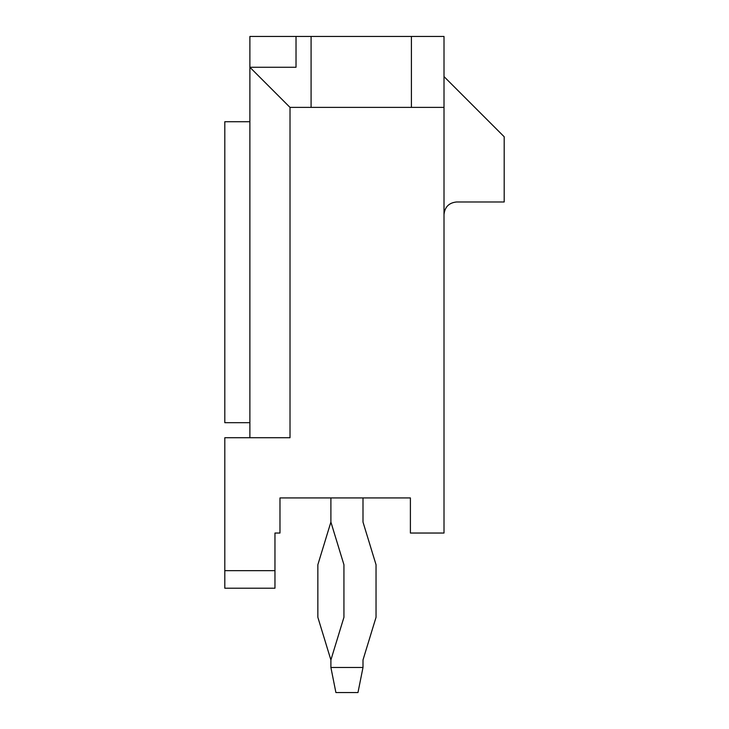 <?xml version="1.0" encoding="UTF-8"?>
<svg xmlns="http://www.w3.org/2000/svg" width="729" height="729" viewBox="0 0 729 729"><rect width="100%" height="100%" fill="white"/><g stroke="black" fill="none" stroke-linecap="round" stroke-linejoin="round"><path stroke-width="1.09" d="M274.961 588.212L224.805 588.212L224.805 570.661L274.961 570.661L274.961 533.036L279.982 533.036L274.961 533.036L274.961 570.661L224.805 570.661L224.805 437.737L224.805 588.212L274.961 588.212L274.961 570.661L274.961 588.212M444.007 36.45L444.007 533.036L444.007 107.391L290.014 107.391L290.014 437.737L224.805 437.737L290.014 437.737L290.014 107.391L311.083 107.391L311.083 36.45L444.007 36.45L411.402 36.45L411.402 107.391L444.007 107.391L444.007 36.45M249.883 67.259L249.883 36.45L311.083 36.45L296.029 36.45L296.029 67.259L296.029 36.45L249.883 36.45L249.883 67.259L290.014 107.391L249.883 67.259L296.029 67.259L249.883 67.259L249.883 437.737L249.883 67.259M279.982 533.036L279.982 497.925L410.4 497.925L410.4 533.036L444.007 533.036L410.4 533.036L410.4 497.925L279.982 497.925L279.982 533.036M311.083 107.391L411.402 107.391L411.402 36.45L311.083 36.45L311.083 107.391M444.007 76.581L504.195 136.77L504.195 201.979L456.545 201.979C448.982 202.78 444.799 206.954 444.007 214.517C444.799 206.954 448.982 202.78 456.545 201.979L504.195 201.979L504.195 136.77L444.007 76.581M249.883 422.683L224.805 422.683L249.883 422.683M224.805 121.725L249.883 121.725L224.805 121.725L224.805 422.683L224.805 121.725M330.893 659.964L317.853 617.308L317.853 564.729L330.893 522.064L317.853 564.729L317.853 617.308L330.893 659.964L343.933 617.308L343.933 564.729L330.893 522.064L330.893 497.925L330.893 522.064L343.933 564.729L343.933 617.308L330.893 659.964L330.893 667.472L330.893 659.964M362.996 497.925L362.996 522.064L376.036 564.729L376.036 617.308L362.996 659.964L362.996 667.472L362.996 659.964L376.036 617.308L376.036 564.729L362.996 522.064L362.996 497.925M357.975 692.55L335.905 692.55L330.893 667.472L362.996 667.472L330.893 667.472L335.905 692.55L357.975 692.55L362.996 667.472L357.975 692.55"/></g></svg>
